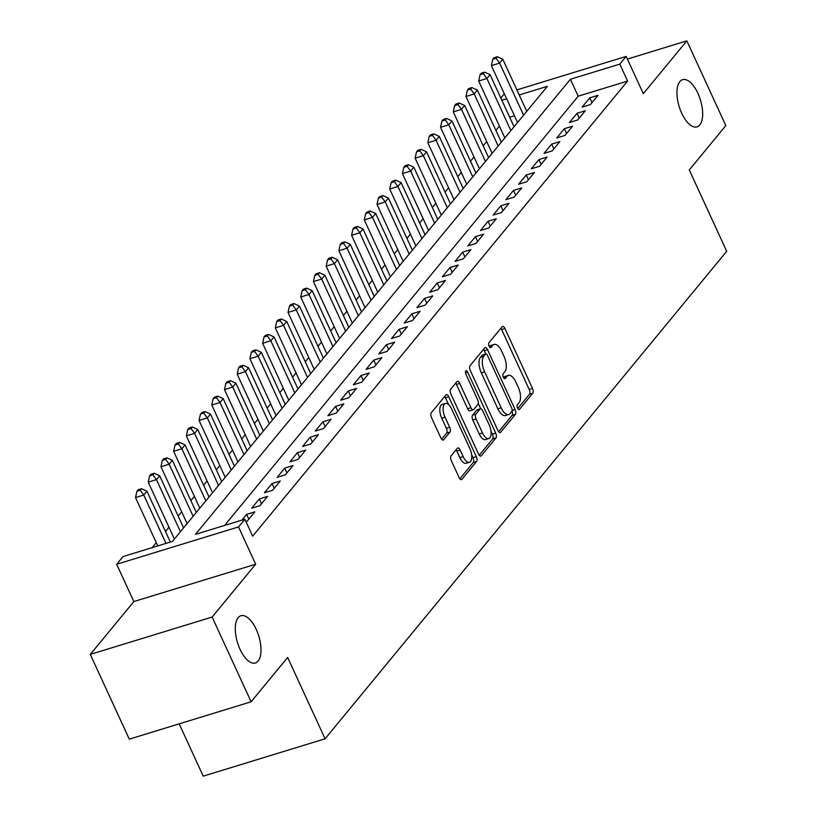 <?xml version="1.0" encoding="UTF-8"?>
<svg xmlns="http://www.w3.org/2000/svg" width="817" height="817" viewBox="0 0 817 817"><rect width="100%" height="100%" fill="white"/><g stroke="black" fill="none" stroke-linecap="round" stroke-linejoin="round"><path stroke-width="1.23" d="M517.58 408.091A2.655 1.195 73 0 0 519.234 409.562A2.655 1.195 73 0 0 519.52 409.358L532.776 393.273A3.789 1.705 73 0 0 532.5 388.432L504.947 328.536A3.789 1.705 73 0 0 502.588 326.432A3.789 1.705 73 0 0 502.169 326.729L488.913 342.813A2.655 1.195 73 0 0 489.117 346.204A2.655 1.195 73 0 0 490.762 347.674A2.655 1.195 73 0 0 491.058 347.47L492.774 345.387A12.122 5.464 73 0 1 494.122 344.447A12.122 5.464 73 0 1 501.669 351.187L503.956 356.181A12.122 5.464 73 0 1 504.865 371.674L503.149 373.757A2.655 1.195 73 0 0 503.343 377.148A2.655 1.195 73 0 0 504.998 378.618A2.655 1.195 73 0 0 505.294 378.414L507.01 376.331A12.122 5.464 73 0 1 508.348 375.391A12.122 5.464 73 0 1 515.895 382.131L518.192 387.125A12.122 5.464 73 0 1 519.101 402.618L517.386 404.701A2.655 1.195 73 0 0 517.58 408.091M256.283 629.488A24.694 11.132 73 0 0 240.913 615.752A24.694 11.132 73 0 0 240.014 649.239A24.694 11.132 73 0 0 255.394 662.975A24.694 11.132 73 0 0 256.283 629.488M697.943 93.404A24.694 11.132 73 0 0 682.573 79.668A24.694 11.132 73 0 0 681.674 113.154A24.694 11.132 73 0 0 697.044 126.89A24.694 11.132 73 0 0 697.943 93.404M451.066 455.896A3.789 1.705 73 0 0 451.352 460.737L459.083 477.547A3.789 1.705 73 0 0 461.442 479.65A3.789 1.705 73 0 0 461.86 479.354L476.577 461.493A3.789 1.705 73 0 0 476.301 456.652L448.747 396.756A3.789 1.705 73 0 0 446.388 394.652A3.789 1.705 73 0 0 445.97 394.938L431.253 412.81A3.789 1.705 73 0 0 431.529 417.65L440.863 437.953A3.789 1.705 73 0 0 443.222 440.057A3.789 1.705 73 0 0 443.641 439.76L449.942 432.111A3.789 1.705 73 0 0 449.667 427.271L445.03 417.211A10.131 4.565 73 0 1 445.398 403.475A10.131 4.565 73 0 1 451.709 409.103L469.846 448.533A10.131 4.565 73 0 1 469.479 462.269A10.131 4.565 73 0 1 463.168 456.642L460.145 450.065A3.789 1.705 73 0 0 457.786 447.961A3.789 1.705 73 0 0 457.367 448.257L451.066 455.896M251.115 701.793L129.28 739.15L90.299 654.397L212.144 617.049L251.115 701.793L287.655 657.44L325.074 738.793L726.701 251.299L689.282 169.946L725.823 125.593L686.842 40.85L643.306 93.689L626.159 56.404L619.807 64.114L627.599 81.067L252.667 536.156L244.875 519.214L238.523 526.924L116.678 564.271L123.04 556.561L172.428 541.416L547.359 86.326L519.224 94.946M212.144 617.049L255.67 564.21L238.523 526.924M497.88 430.447A3.789 1.705 73 0 0 500.239 432.561A3.789 1.705 73 0 0 500.658 432.264L515.374 414.393A3.789 1.705 73 0 0 515.098 409.552L487.545 349.666A3.789 1.705 73 0 0 485.186 347.552A3.789 1.705 73 0 0 484.767 347.848L470.051 365.72A3.789 1.705 73 0 0 470.326 370.561L497.88 430.447M495.98 437.943L481.254 455.815A3.789 1.705 73 0 1 480.835 456.1A3.789 1.705 73 0 1 478.476 453.997L450.933 394.111A3.789 1.705 73 0 1 450.647 389.26L456.948 381.621A3.789 1.705 73 0 1 457.367 381.325A3.789 1.705 73 0 1 459.726 383.428L470.898 407.724A3.789 1.705 73 0 0 473.257 409.828A3.789 1.705 73 0 0 473.676 409.531L477.853 404.456A3.789 1.705 73 0 0 477.577 399.615L465.945 374.329A2.655 1.195 73 0 1 466.037 370.734A2.655 1.195 73 0 1 467.692 372.215L495.694 433.102A3.789 1.705 73 0 1 495.98 437.943L492.682 438.954L479.242 455.263M686.842 40.85L627.395 59.079M590.385 104.576L598.003 95.323L589.772 97.846L582.153 107.109L590.385 104.576M577.67 120.007L585.299 110.755L577.068 113.277L569.439 122.53L577.67 120.007M564.966 135.438L572.584 126.175L564.353 128.698L556.734 137.961L564.966 135.438M552.251 150.859L559.88 141.607L551.649 144.129L544.02 153.382L552.251 150.859M539.547 166.29L547.165 157.027L538.934 159.56L531.316 168.813L539.547 166.29M526.832 181.711L534.461 172.458L526.23 174.981L518.601 184.233L526.832 181.711M514.128 197.142L521.746 187.89L513.515 190.412L505.897 199.665L514.128 197.142M501.413 212.573L509.042 203.31L500.811 205.833L493.182 215.096L501.413 212.573M488.709 227.994L496.327 218.742L488.096 221.264L480.478 230.517L488.709 227.994M475.994 243.425L483.623 234.162L475.392 236.695L467.763 245.948L475.994 243.425M463.29 258.846L470.909 249.594L462.677 252.116L455.059 261.369L463.29 258.846M450.575 274.277L458.204 265.025L449.973 267.547L442.344 276.8L450.575 274.277M437.871 289.708L445.49 280.445L437.258 282.968L429.64 292.231L437.871 289.708M425.157 305.129L432.785 295.877L424.554 298.399L416.925 307.652L425.157 305.129M412.452 320.56L420.071 311.297L411.839 313.83L404.221 323.083L412.452 320.56M399.738 335.981L407.366 326.729L399.135 329.251L391.506 338.504L399.738 335.981M387.033 351.412L394.652 342.16L386.421 344.682L378.802 353.935L387.033 351.412M374.319 366.843L381.947 357.58L373.716 360.103L366.087 369.366L374.319 366.843M361.614 382.264L369.233 373.012L361.002 375.534L353.383 384.787L361.614 382.264M348.9 397.695L356.529 388.432L348.297 390.955L340.669 400.218L348.9 397.695M336.195 413.116L343.814 403.864L335.583 406.386L327.964 415.639L336.195 413.116M323.481 428.547L331.11 419.295L322.878 421.817L315.25 431.07L323.481 428.547M310.777 443.978L318.395 434.715L310.164 437.238L302.545 446.501L310.777 443.978M298.062 459.399L305.691 450.147L297.459 452.669L289.831 461.922L298.062 459.399M285.358 474.83L292.976 465.567L284.745 468.09L277.126 477.353L285.358 474.83M272.643 490.251L280.272 480.999L272.041 483.521L264.412 492.774L272.643 490.251M259.939 505.682L267.557 496.43L259.326 498.952L251.707 508.205L259.939 505.682M245.927 521.501L247.224 521.103L254.853 511.851L246.622 514.373L241.883 520.123M627.599 81.067L578.211 96.202L224.593 525.423M499.412 126.124L495.909 130.373M486.697 141.545L483.194 145.804M473.993 156.976L470.49 161.235M461.278 172.407L457.775 176.656M448.574 187.828L445.071 192.087M435.859 203.259L432.356 207.508M423.155 218.68L419.652 222.939M410.44 234.111L406.937 238.37M397.736 249.542L394.233 253.791M385.021 264.963L381.519 269.222M372.317 280.394L368.814 284.643M359.603 295.815L356.1 300.074M346.898 311.246L343.395 315.505M334.184 326.677L330.681 330.926M321.479 342.098L317.976 346.357M308.765 357.529L305.262 361.778M296.06 372.95L292.557 377.209M283.346 388.381L279.843 392.63M270.641 403.812L267.139 408.061M257.927 419.233L254.424 423.492M245.223 434.664L241.72 438.913M232.508 450.085L229.005 454.344M219.804 465.516L216.301 469.765M207.089 480.947L203.586 485.196M194.385 496.368L190.882 500.627M181.67 511.799L178.167 516.048M168.966 527.22L165.463 531.479M156.251 542.651L152.146 547.635M514.444 115.748L509.665 117.219M179.178 723.852L203.239 776.15L325.074 738.793M255.67 564.21L133.835 601.567L90.299 654.397M133.835 601.567L116.678 564.271M500.821 97.999L504.324 93.751M619.807 64.114L570.409 79.259L195.477 534.349L244.875 519.214M516.895 89.901L626.159 56.404M506.652 98.806L501.863 100.266M578.211 96.202L570.409 79.259M589.772 97.846L591.978 102.636M577.068 113.277L579.273 118.067M564.353 128.698L566.559 133.498M551.649 144.129L553.855 148.919M538.934 159.56L541.14 164.35M526.23 174.981L528.436 179.771M513.515 190.412L515.721 195.202M500.811 205.833L503.017 210.633M488.096 221.264L490.302 226.054M475.392 236.695L477.598 241.485M462.677 252.116L464.883 256.906M449.973 267.547L452.179 272.337M437.258 282.968L439.464 287.768M424.554 298.399L426.76 303.189M411.839 313.83L414.045 318.62M399.135 329.251L401.341 334.041M386.421 344.682L388.626 349.472M373.716 360.103L375.922 364.903M361.002 375.534L363.208 380.324M348.297 390.955L350.503 395.755M335.583 406.386L337.789 411.176M322.878 421.817L325.084 426.607M310.164 437.238L312.37 442.038M297.459 452.669L299.665 457.459M284.745 468.09L286.951 472.89M272.041 483.521L274.246 488.311M259.326 498.952L261.532 503.742M246.622 514.373L248.828 519.173M508.348 375.391L505.059 376.402A12.122 5.464 73 0 0 503.711 377.342L507.01 376.331M494.122 344.447L490.823 345.458A12.122 5.464 73 0 0 489.485 346.398L492.774 345.387M517.784 408.49L529.487 394.284A3.789 1.705 73 0 0 529.202 389.443L501.658 329.547A3.789 1.705 73 0 0 500.892 328.281M485.778 353.986L484.256 350.667A3.789 1.705 73 0 0 483.49 349.4M498.646 431.723L512.085 415.404A3.789 1.705 73 0 0 512.024 411.114M511.861 411.4A2.655 1.195 73 0 0 511.667 408.01L487.483 355.446A2.655 1.195 73 0 0 485.829 353.965A2.655 1.195 73 0 0 485.543 354.17L483.725 356.365A12.122 5.464 73 0 0 484.634 371.858L501.168 407.795A12.122 5.464 73 0 0 508.705 414.536A12.122 5.464 73 0 0 510.053 413.596L511.861 411.4M482.898 354.987A2.655 1.195 73 0 0 482.541 354.976A2.655 1.195 73 0 0 482.244 355.181L485.543 354.17M508.705 414.536L505.417 415.547A12.122 5.464 73 0 1 497.87 408.806L481.346 372.869A12.122 5.464 73 0 1 480.437 357.376L482.244 355.181M473.257 409.828L469.959 410.839A3.789 1.705 73 0 1 467.61 408.725L456.437 384.439A3.789 1.705 73 0 0 455.672 383.173M478.262 403.363L480.753 408.796M490.956 430.957L492.406 434.113L495.694 433.102M482.49 432.928A10.131 4.565 73 0 0 488.801 438.555A10.131 4.565 73 0 0 489.169 424.82L482.776 410.931A3.789 1.705 73 0 0 480.416 408.827A3.789 1.705 73 0 0 479.998 409.123L475.821 414.188A3.789 1.705 73 0 0 476.107 419.029L482.49 432.928L479.201 433.929A10.131 4.565 73 0 0 485.502 439.566L488.801 438.555M477.639 409.838A3.789 1.705 73 0 0 477.128 409.838A3.789 1.705 73 0 0 476.709 410.124L479.998 409.123M479.201 433.929L472.808 420.04A3.789 1.705 73 0 1 472.522 415.199L476.709 410.124M492.682 438.954A3.789 1.705 73 0 0 492.406 434.113M469.479 462.269L466.18 463.28A10.131 4.565 73 0 1 459.879 457.643L456.856 451.076A3.789 1.705 73 0 0 456.09 449.81M445.398 403.475L442.109 404.476A10.131 4.565 73 0 0 441.742 418.222L445.03 417.211M441.629 439.219L446.654 433.122A3.789 1.705 73 0 0 446.368 428.282L441.742 418.222M448.594 404.578L445.459 397.767A3.789 1.705 73 0 0 444.693 396.5M459.848 478.813L473.288 462.504A3.789 1.705 73 0 0 473.002 457.653L471.634 454.671M526.761 111.326L502.792 59.233L499.616 63.093L491.385 65.615L517.549 122.509M496.072 58.283L497.349 56.741L494.05 57.752L492.784 59.294L496.072 58.283L499.616 63.093L523.585 115.187M497.349 56.741L502.792 59.233M491.385 65.615L492.784 59.294M514.046 126.758L490.088 74.664L486.912 78.514L478.68 81.036L504.845 137.93M483.368 73.714L484.634 72.162L481.346 73.173L480.069 74.715L483.368 73.714L486.912 78.514L510.87 130.618M484.634 72.162L490.088 74.664M478.68 81.036L480.069 74.715M501.342 142.189L477.373 90.084L474.197 93.945L465.966 96.467L492.13 153.361M470.653 89.135L471.93 87.593L468.631 88.604L467.365 90.146L470.653 89.135L474.197 93.945L498.166 146.039M471.93 87.593L477.373 90.084M465.966 96.467L467.365 90.146M488.627 157.61L464.669 105.516L461.493 109.366L453.261 111.898L479.426 168.782M457.949 104.566L459.215 103.024L455.927 104.035L454.65 105.577L457.949 104.566L461.493 109.366L485.451 161.47M459.215 103.024L464.669 105.516M453.261 111.898L454.65 105.577M475.923 173.041L451.954 120.936L448.778 124.797L440.547 127.319L466.711 184.213M445.234 119.987L446.511 118.445L443.212 119.456L441.946 120.998L445.234 119.987L448.778 124.797L472.747 176.891M446.511 118.445L451.954 120.936M440.547 127.319L441.946 120.998M463.208 188.461L439.25 136.368L436.074 140.228L427.842 142.75L454.007 199.644M432.53 135.418L433.796 133.876L430.508 134.887L429.231 136.429L432.53 135.418L436.074 140.228L460.032 192.322M433.796 133.876L439.25 136.368M427.842 142.75L429.231 136.429M450.504 203.893L426.535 151.799L423.359 155.649L415.128 158.171L441.292 215.065M419.815 150.849L421.092 149.297L417.793 150.308L416.527 151.85L419.815 150.849L423.359 155.649L447.328 207.753M421.092 149.297L426.535 151.799M415.128 158.171L416.527 151.85M437.789 219.324L413.831 167.219L410.655 171.08L402.424 173.602L428.588 230.496M407.111 166.27L408.377 164.728L405.089 165.739L403.812 167.281L407.111 166.27L410.655 171.08L434.613 223.174M408.377 164.728L413.831 167.219M402.424 173.602L403.812 167.281M425.085 234.745L401.116 182.651L397.94 186.501L389.709 189.033L415.873 245.917M394.397 181.701L395.673 180.159L392.374 181.17L391.108 182.712L394.397 181.701L397.94 186.501L421.909 238.605M395.673 180.159L401.116 182.651M389.709 189.033L391.108 182.712M412.371 250.176L388.412 198.071L385.236 201.932L377.005 204.454L403.169 261.348M381.692 197.122L382.959 195.58L379.67 196.591L378.394 198.133L381.692 197.122L385.236 201.932L409.194 254.026M382.959 195.58L388.412 198.071M377.005 204.454L378.394 198.133M399.666 265.596L375.697 213.503L372.521 217.363L364.29 219.885L390.455 276.779M368.978 212.553L370.254 211.011L366.956 212.022L365.689 213.564L368.978 212.553L372.521 217.363L396.49 269.457M370.254 211.011L375.697 213.503M364.29 219.885L365.689 213.564M386.952 281.028L362.993 228.934L359.817 232.784L351.586 235.306L377.75 292.2M356.273 227.984L357.54 226.432L354.251 227.443L352.975 228.985L356.273 227.984L359.817 232.784L383.776 284.888M357.54 226.432L362.993 228.934M351.586 235.306L352.975 228.985M374.247 296.459L350.279 244.354L347.102 248.215L338.871 250.737L365.036 307.631M343.559 243.405L344.835 241.863L341.537 242.874L340.27 244.416L343.559 243.405L347.102 248.215L371.071 300.309M344.835 241.863L350.279 244.354M338.871 250.737L340.27 244.416M361.533 311.88L337.574 259.786L334.398 263.636L326.167 266.158L352.331 323.052M330.854 258.836L332.121 257.294L328.832 258.295L327.556 259.847L330.854 258.836L334.398 263.636L358.357 315.74M332.121 257.294L337.574 259.786M326.167 266.158L327.556 259.847M348.828 327.311L324.86 275.206L321.684 279.067L313.452 281.589L339.617 338.483M318.14 274.257L319.416 272.715L316.118 273.726L314.851 275.268L318.14 274.257L321.684 279.067L345.652 331.161M319.416 272.715L324.86 275.206M313.452 281.589L314.851 275.268M336.114 342.732L312.155 290.638L308.979 294.498L300.738 297.02L326.912 353.904M305.435 289.688L306.702 288.146L303.413 289.157L302.137 290.699L305.435 289.688L308.979 294.498L332.938 346.592M306.702 288.146L312.155 290.638M300.738 297.02L302.137 290.699M323.409 358.163L299.441 306.058L296.265 309.919L288.033 312.441L314.198 369.335M292.721 305.109L293.997 303.567L290.699 304.578L289.432 306.12L292.721 305.109L296.265 309.919L320.233 362.023M293.997 303.567L299.441 306.058M288.033 312.441L289.432 306.12M310.695 373.594L286.736 321.49L283.56 325.35L275.319 327.872L301.493 384.766M280.017 320.54L281.283 318.998L277.994 320.009L276.718 321.551L280.017 320.54L283.56 325.35L307.519 377.444M281.283 318.998L286.736 321.49M275.319 327.872L276.718 321.551M297.991 389.015L274.022 336.921L270.846 340.771L262.614 343.293L288.779 400.187M267.302 335.971L268.579 334.429L265.28 335.43L264.014 336.982L267.302 335.971L270.846 340.771L294.814 392.875M268.579 334.429L274.022 336.921M262.614 343.293L264.014 336.982M285.276 404.446L261.317 352.341L258.141 356.202L249.9 358.724L276.075 415.618M254.598 351.392L255.864 349.85L252.576 350.861L251.299 352.403L254.598 351.392L258.141 356.202L282.1 408.296M255.864 349.85L261.317 352.341M249.9 358.724L251.299 352.403M272.572 419.867L248.603 367.773L245.427 371.633L237.196 374.155L263.36 431.039M241.883 366.823L243.16 365.281L239.861 366.292L238.595 367.834L241.883 366.823L245.427 371.633L269.396 423.727M243.16 365.281L248.603 367.773M237.196 374.155L238.595 367.834M259.857 435.298L235.899 383.193L232.722 387.054L224.481 389.576L250.656 446.47M229.179 382.244L230.445 380.702L227.157 381.713L225.88 383.255L229.179 382.244L232.722 387.054L256.681 439.158M230.445 380.702L235.899 383.193M224.481 389.576L225.88 383.255M247.153 450.729L223.184 398.625L220.008 402.485L211.777 405.007L237.941 461.901M216.464 397.675L217.741 396.133L214.442 397.144L213.176 398.686L216.464 397.675L220.008 402.485L243.977 454.579M217.741 396.133L223.184 398.625M211.777 405.007L213.176 398.686M234.438 466.15L210.48 414.056L207.304 417.906L199.062 420.428L225.237 477.322M203.76 413.106L205.026 411.564L201.738 412.565L200.461 414.117L203.76 413.106L207.304 417.906L231.262 470.01M205.026 411.564L210.48 414.056M199.062 420.428L200.461 414.117M221.734 481.581L197.765 429.476L194.589 433.337L186.358 435.859L212.522 492.753M191.045 428.527L192.322 426.985L189.023 427.996L187.757 429.538L191.045 428.527L194.589 433.337L218.558 485.431M192.322 426.985L197.765 429.476M186.358 435.859L187.757 429.538M209.019 497.002L185.061 444.908L181.885 448.768L173.643 451.29L199.818 508.174M178.341 443.958L179.607 442.416L176.319 443.427L175.042 444.969L178.341 443.958L181.885 448.768L205.843 500.862M179.607 442.416L185.061 444.908M173.643 451.29L175.042 444.969M196.315 512.433L172.346 460.328L169.17 464.189L160.939 466.711L187.103 523.605M165.626 459.379L166.903 457.837L163.604 458.848L162.338 460.39L165.626 459.379L169.17 464.189L193.129 516.293M166.903 457.837L172.346 460.328M160.939 466.711L162.338 460.39M183.6 527.864L159.642 475.76L156.466 479.62L148.224 482.142L174.399 539.036M152.922 474.81L154.188 473.268L150.9 474.279L149.623 475.821L152.922 474.81L156.466 479.62L180.424 531.714M154.188 473.268L159.642 475.76M148.224 482.142L149.623 475.821M170.334 542.059L146.927 491.191L143.751 495.041L135.52 497.563L157.763 545.919M140.207 490.241L141.484 488.699L138.185 489.7L136.919 491.252L140.207 490.241L143.751 495.041L165.994 543.397M141.484 488.699L146.927 491.191M135.52 497.563L136.919 491.252M518.866 409.562L519.52 409.358M490.404 347.674L491.058 347.47M504.64 378.618L505.294 378.414M501.658 329.547L504.947 328.536M529.202 389.443L532.5 388.432M529.487 394.284L532.776 393.273M484.256 350.667L487.545 349.666M512.167 410.451L515.098 409.552M512.085 415.404L515.374 414.393M499.718 432.55L500.658 432.264M480.437 357.376L483.725 356.365M481.346 372.869L484.634 371.858M497.87 408.806L501.168 407.795M480.325 456.1L481.254 455.815M456.437 384.439L459.726 383.428M467.61 408.725L470.898 407.724M465.496 372.879L467.692 372.215M472.522 415.199L475.821 414.188M472.808 420.04L476.107 419.029M456.856 451.076L460.145 450.065M459.879 457.643L463.168 456.642M446.368 428.282L449.667 427.271M446.654 433.122L449.942 432.111M442.712 440.046L443.641 439.76M445.459 397.767L448.747 396.756M473.002 457.653L476.301 456.652M473.288 462.504L476.577 461.493M460.921 479.64L461.86 479.354M482.541 354.976L485.829 353.965M477.128 409.838L480.416 408.827"/></g></svg>

